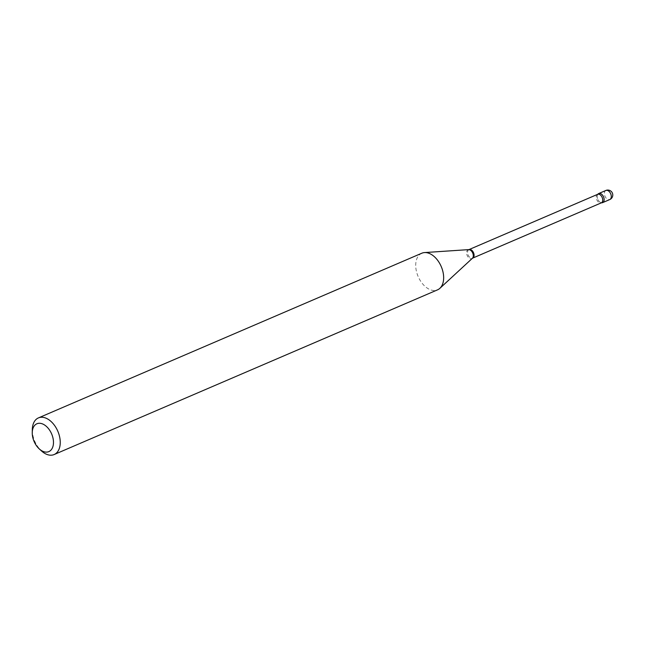 <?xml version="1.0" encoding="UTF-8"?>
<svg xmlns="http://www.w3.org/2000/svg" width="645" height="645" viewBox="0 0 645 645"><rect width="100%" height="100%" fill="white"/><g stroke="black" fill="none" stroke-linecap="round" stroke-linejoin="round"><path stroke-width="0.48" stroke-dasharray="3.23 2.42" d="M597.842 194.258A4.942 3.12 -113.2 0 0 600.229 202.296A4.942 3.12 -113.2 0 0 601.656 202.78A4.942 3.12 -113.2 0 1 597.23 195.983A4.942 3.12 -113.2 0 1 597.939 194.129M32.306 429.586A19.93 12.569 -113.2 0 0 41.474 450.928M421.814 253.219A19.93 12.569 -113.2 0 0 415.823 263.079A19.93 12.569 -113.2 0 0 422.37 283.566A19.93 12.569 -113.2 0 0 437.544 289.847M605.881 190.46A4.942 3.12 -113.2 0 0 604.397 192.911A4.942 3.12 -113.2 0 0 607.388 199.216A4.942 3.12 -113.2 0 0 609.783 199.547M468.988 249.599A4.644 2.927 -113.2 0 0 467.593 251.889A4.644 2.927 -113.2 0 0 469.117 256.662A4.644 2.927 -113.2 0 0 472.656 258.121M468.697 249.671A4.805 3.031 -113.2 0 0 466.601 252.203A4.805 3.031 -113.2 0 0 468.504 257.508A4.805 3.031 -113.2 0 0 472.398 258.282M597.649 194.33A4.644 2.927 -113.2 0 0 596.246 196.628A4.644 2.927 -113.2 0 0 597.778 201.393A4.644 2.927 -113.2 0 0 601.309 202.861"/><path stroke-width="0.97" d="M601.656 202.78L601.309 202.861A4.644 2.927 -113.2 0 0 602.704 200.563A4.644 2.927 -113.2 0 0 601.18 195.79A4.644 2.927 -113.2 0 0 597.649 194.33L597.939 194.129A4.942 3.12 -113.2 0 1 602.011 194.572A4.942 3.12 -113.2 0 1 604.107 200.176A4.942 3.12 -113.2 0 1 601.656 202.78A4.942 3.12 -113.2 0 0 602.624 202.627A4.942 3.12 -113.2 0 0 604.043 198.547A4.942 3.12 -113.2 0 0 601.116 193.871A4.942 3.12 -113.2 0 0 598.721 193.54A4.942 3.12 -113.2 0 0 597.842 194.258M32.331 431.271A15.149 9.554 -113.2 0 0 32.25 432.642A15.149 9.554 -113.2 0 0 39.216 448.864A15.149 9.554 -113.2 0 0 53.398 444.107A15.149 9.554 -113.2 0 0 44.223 424.781A15.149 9.554 -113.2 0 0 32.331 431.271M39.216 448.864L41.474 450.928A19.93 12.569 -113.2 0 0 54.148 454.54A19.93 12.569 -113.2 0 0 60.138 444.671A19.93 12.569 -113.2 0 0 53.591 424.192A19.93 12.569 -113.2 0 0 38.41 417.912A19.93 12.569 -113.2 0 0 32.419 427.772A19.93 12.569 -113.2 0 0 32.306 429.586L32.25 432.642M54.148 454.54L437.544 289.847A19.93 12.569 -113.2 0 0 439.874 288.323A19.93 12.569 -113.2 0 0 443.542 279.978A19.93 12.569 -113.2 0 0 424.515 252.574A19.93 12.569 -113.2 0 0 421.814 253.219L38.41 417.912M602.624 202.627L609.783 199.547A4.942 3.12 -113.2 0 0 611.275 197.096A4.942 3.12 -113.2 0 0 608.275 190.791A4.942 3.12 -113.2 0 0 605.881 190.46L598.721 193.54M601.309 202.861L472.656 258.121A4.644 2.927 -113.2 0 0 474.051 255.823A4.644 2.927 -113.2 0 0 472.527 251.058A4.644 2.927 -113.2 0 0 468.988 249.599L424.515 252.574M472.656 258.121L472.398 258.282A4.805 3.031 -113.2 0 0 473.277 256.275A4.805 3.031 -113.2 0 0 468.697 249.671M609.783 199.547A4.942 4.942 0 0 0 612.75 195.524A4.942 4.942 0 0 0 605.881 190.46M472.398 258.282L439.874 288.323M597.649 194.33L468.988 249.599"/></g></svg>
